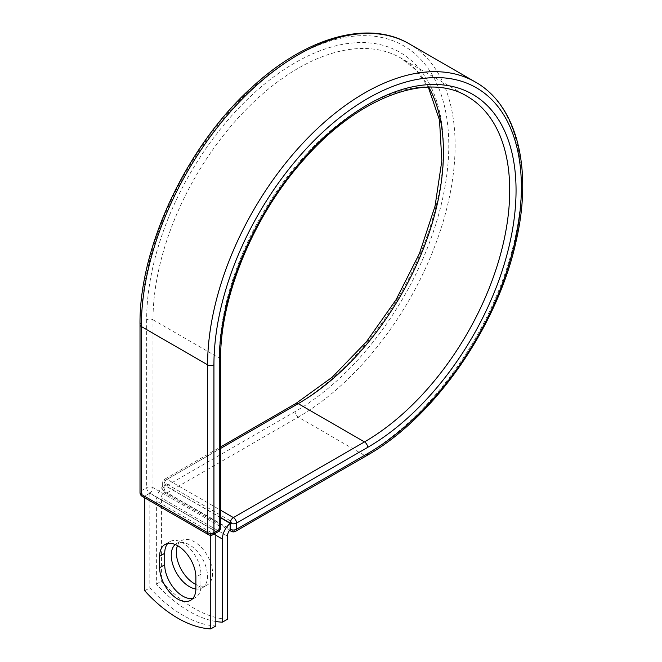 <?xml version="1.0" encoding="UTF-8"?>
<svg xmlns="http://www.w3.org/2000/svg" width="662" height="662" viewBox="0 0 662 662"><rect width="100%" height="100%" fill="white"/><g stroke="black" fill="none" stroke-linecap="round" stroke-linejoin="round"><path stroke-width="0.5" stroke-dasharray="3.31 2.48" d="M192.849 598.44A25.619 14.787 -120 0 0 195.638 597.422A25.619 14.787 -120 0 0 200.942 585.688L200.942 574.227A25.619 14.787 -120 0 0 189.762 548.45A25.619 14.787 -120 0 0 170.026 541.582A25.619 14.787 -120 0 0 167.743 543.485M177.499 545.629A25.619 14.787 60 0 1 181.645 540.614A25.619 14.787 60 0 1 194.446 541.88A25.619 14.787 60 0 1 211.186 564.454A25.619 14.787 60 0 1 207.256 584.976A25.619 14.787 60 0 1 195.878 584.472M175.207 544.512A25.619 14.787 60 0 1 176.572 543.535A25.619 14.787 60 0 1 189.382 544.809A25.619 14.787 60 0 1 206.114 567.375A25.619 14.787 60 0 1 202.183 587.906A25.619 14.787 60 0 1 195.869 588.998M215.837 621.477A112.027 64.677 -120 0 1 156.373 584.083L156.373 500.911A13.976 8.068 -60 0 1 164.085 485.329L164.085 491.055A4.485 2.59 120 0 0 164.11 491.477L230.119 529.583M227.455 619.268A112.027 64.677 60 0 1 161.445 581.153L161.445 497.989A6.81 3.931 -60 0 1 164.11 491.477M156.373 584.083L161.445 581.153M166.261 483.79L164.085 485.329A13.976 8.068 -60 0 1 166.261 483.79L232.271 521.904A13.976 8.068 120 0 0 230.095 523.435M232.271 521.904L230.095 523.162M220.578 517.667L164.085 485.047M215.837 531.387L149.827 493.281L144.755 496.21L210.764 534.317L215.837 531.387L215.837 533.059M144.755 590.785L149.827 587.864A112.027 64.677 60 0 0 215.837 625.971M210.764 534.317L210.764 535.293M149.827 493.281L149.827 587.864M144.755 496.21L144.755 497.874M200.942 585.688L195.878 588.617M215.837 535.244L156.373 500.911M227.455 536.096L161.445 497.989M220.578 517.51L163.953 484.816L164.085 491.055M140.013 324.703A4.485 2.59 0 0 1 141.32 322.874A217.401 125.515 -60 0 1 295.045 56.618A217.401 125.515 -60 0 1 448.778 145.367A217.401 125.515 -60 0 1 295.045 411.632A4.485 2.59 -120 0 0 298.214 417.118L167.122 492.809A4.485 2.59 60 0 1 163.953 487.323L163.953 481.158A4.485 2.59 60 0 1 164.879 479.106A4.485 2.59 60 0 1 167.122 479.329L220.578 510.195M295.045 411.632L163.953 487.323A4.485 2.59 180 0 0 162.637 489.152L162.637 482.987A4.485 2.59 180 0 1 163.953 481.158L295.045 405.475A4.485 2.59 -120 0 1 295.98 403.423M409.157 43.8A221.886 128.105 -60 0 1 443.168 221.596A221.886 128.105 -60 0 1 298.214 417.118L364.489 455.382L233.396 531.073L167.122 492.809A4.485 2.59 120 0 1 164.879 493.033L229.515 530.345M235.639 531.288A4.485 2.59 60 0 1 233.396 531.073A4.485 2.59 120 0 1 231.154 531.288M475.432 82.063A221.886 128.105 -60 0 1 509.442 259.86A221.886 128.105 -60 0 1 364.489 455.382A4.485 2.59 -120 0 0 366.731 455.605M220.578 448.464L167.122 479.329A4.485 2.59 120 0 0 163.953 484.816A4.485 2.59 180 0 1 162.637 482.987A4.485 4.485 0 0 1 164.879 479.106L220.578 446.949M220.578 359.888A4.485 2.59 0 0 0 219.271 358.059A205.377 118.572 -60 0 1 308.914 151.375A205.377 118.572 -60 0 1 467.182 96.354L400.907 58.091A205.377 118.572 -60 0 1 428.777 87.144M220.578 527.73A4.485 2.59 0 0 0 219.271 525.901L219.271 358.059L152.996 319.796A205.377 118.572 -60 0 1 242.64 113.111A205.377 118.572 -60 0 1 400.907 58.091L416.208 70.246L428.306 87.161M218.344 531.611A4.485 2.59 -120 0 1 216.102 531.387L210.764 534.466L144.49 496.21L149.827 493.124L216.102 531.387A4.485 2.59 120 0 0 219.271 525.901L152.996 487.637L152.996 319.796A4.485 2.59 0 0 0 146.658 319.796A209.854 121.163 -60 0 1 295.045 62.774A209.854 121.163 -60 0 1 443.441 148.454A209.854 121.163 -60 0 1 295.045 405.475M146.658 319.796L146.658 487.637A4.485 2.59 -120 0 0 149.827 493.124A4.485 2.59 120 0 0 152.996 487.637A4.485 2.59 0 0 0 146.658 487.637L141.32 490.716A4.485 2.59 0 0 0 140.013 492.545M141.32 322.874L141.32 490.716A4.485 2.59 -120 0 0 144.49 496.21A4.485 2.59 120 0 1 142.247 496.426M200.942 574.227L195.878 577.156M163.953 490.981A4.485 2.59 180 0 1 162.637 489.152A4.485 4.485 0 0 0 164.879 493.033A4.485 2.59 120 0 1 163.953 490.981M208.522 534.689A4.485 2.59 120 0 0 210.764 534.466A4.485 2.59 -120 0 0 213.007 534.689M195.638 597.422L190.565 600.343M176.572 543.535L181.645 540.614M202.183 587.906L207.256 584.976M170.026 541.582L164.954 544.512"/><path stroke-width="0.99" d="M177.764 599.077A25.619 14.787 -120 0 0 190.565 600.343A25.619 14.787 -120 0 0 195.878 588.617L195.878 577.156A25.619 14.787 -120 0 0 184.69 551.372A25.619 14.787 -120 0 0 164.954 544.512A25.619 14.787 -120 0 0 159.65 556.237L159.65 567.706A25.619 14.787 -120 0 0 177.764 599.077M167.743 543.485A25.619 14.787 -120 0 0 164.714 553.316L164.714 564.777A25.619 14.787 -120 0 0 182.828 596.148A25.619 14.787 -120 0 0 192.849 598.44M195.878 584.472A25.619 14.787 60 0 1 194.446 583.71A25.619 14.787 60 0 1 177.499 545.629M195.869 588.998A25.619 14.787 60 0 1 189.382 586.64A25.619 14.787 60 0 1 173.063 565.389A25.619 14.787 60 0 1 175.207 544.512M215.837 621.477A112.027 64.677 -120 0 0 222.382 622.189L222.382 539.025A13.976 8.068 -60 0 1 230.095 523.435L230.227 529.244L230.227 523.079L220.578 517.51M222.382 622.189L227.455 619.268L227.455 536.096A6.81 3.931 -60 0 1 230.119 529.583A4.485 2.59 -60 0 1 230.095 529.161M230.095 523.435L220.578 517.667M210.764 535.293L210.764 628.9L215.837 625.971L215.837 533.059M210.764 628.9A112.027 64.677 60 0 1 144.755 590.785L144.755 497.874M222.382 539.025L215.837 535.244M367.658 453.553L236.566 529.244A4.485 2.59 60 0 1 235.639 531.288L366.731 455.605A4.485 2.59 -120 0 0 367.658 453.553A217.401 125.515 -60 0 0 521.383 187.288A217.401 125.515 -60 0 0 367.658 98.539A217.401 125.515 -60 0 0 213.934 364.795L213.934 532.637L219.271 529.559A4.485 2.59 0 0 0 220.578 527.73L220.578 359.888C219.941 297.114 253.563 215.746 303.395 160.047C357.629 97.364 427.296 71.562 467.182 96.354A205.377 118.572 -60 0 1 498.66 260.927A205.377 118.572 -60 0 1 364.489 441.91L233.396 517.593A4.485 2.59 60 0 1 236.566 523.079L236.566 529.244A4.485 2.59 180 0 1 230.227 529.244A4.485 2.59 120 0 0 231.154 531.288A4.485 4.485 0 0 0 235.639 531.288M220.578 359.888A4.485 2.59 0 0 1 219.271 361.717A209.854 121.163 -60 0 1 367.658 104.695A209.854 121.163 -60 0 1 516.054 190.375A209.854 121.163 -60 0 1 367.658 447.396L236.566 523.079A4.485 2.59 180 0 1 230.227 523.079A4.485 2.59 120 0 1 233.396 517.593L220.578 510.195M367.658 447.396A4.485 2.59 -120 0 0 364.489 441.91L298.214 403.646L220.578 448.464M428.777 87.144A205.377 118.572 -60 0 1 298.214 403.646A4.485 2.59 -120 0 0 295.98 403.423L220.578 446.949M140.013 324.703A4.485 2.59 0 0 0 141.32 326.532A221.886 128.105 -60 0 1 238.179 103.239A221.886 128.105 -60 0 1 409.157 43.8C368.08 19.388 305.67 37.469 252.023 87.202C186.974 145.524 139.003 247.017 140.013 324.703L140.013 492.545A4.485 2.59 0 0 0 141.32 494.373L207.595 532.637A4.485 2.59 0 0 0 213.934 532.637A4.485 2.59 -120 0 1 213.007 534.689L218.344 531.611A4.485 2.59 -120 0 0 219.271 529.559L219.271 361.717M140.013 492.545A4.485 4.485 0 0 0 142.247 496.426A4.485 2.59 120 0 1 141.32 494.373L141.32 326.532L207.595 364.795A221.886 128.105 -60 0 1 304.454 141.502A221.886 128.105 -60 0 1 475.432 82.063L409.157 43.8M142.247 496.426L208.522 534.689A4.485 2.59 120 0 1 207.595 532.637L207.595 364.795A4.485 2.59 0 0 0 213.934 364.795M164.714 553.316L159.65 556.237M164.714 564.777L159.65 567.706M366.731 455.605C434.487 417.648 498.37 325.423 516.385 239.958C532.67 168.587 517.13 105.44 475.432 82.063M295.98 403.423L332.25 377.175L366.351 341.865L396.05 299.754L419.443 253.529L435.042 206.163L441.852 160.701L439.51 120.136L428.306 87.161M229.515 530.345L231.154 531.288M218.344 531.611A4.485 4.485 0 0 0 220.578 527.73M208.522 534.689A4.485 4.485 0 0 0 213.007 534.689"/></g></svg>
